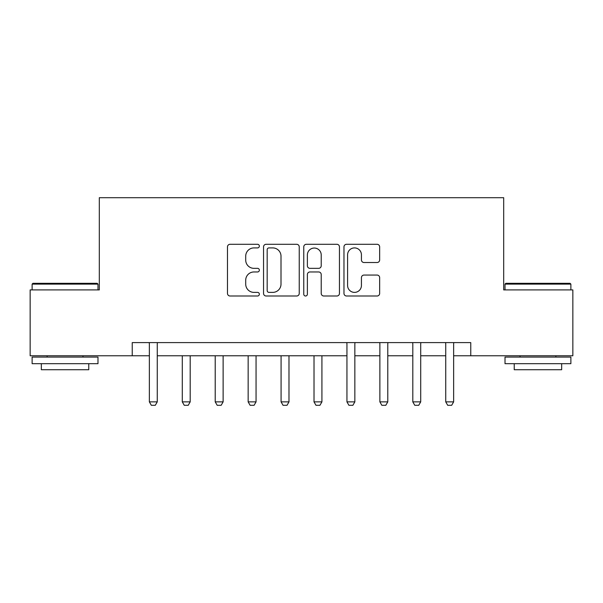 <?xml version="1.0" encoding="UTF-8"?>
<svg xmlns="http://www.w3.org/2000/svg" width="603" height="603" viewBox="0 0 603 603"><rect width="100%" height="100%" fill="white"/><g stroke="black" fill="none" stroke-linecap="round" stroke-linejoin="round"><path stroke-width="0.9" d="M259.35 246.099A1.809 1.809 0 0 0 257.541 244.29L230.067 244.29A2.585 2.585 0 0 0 227.482 246.876L227.482 293.42A2.585 2.585 0 0 0 230.067 296.005L257.541 296.005A1.809 1.809 0 0 0 259.35 294.196A1.809 1.809 0 0 0 257.541 292.387L253.984 292.387A8.276 8.276 0 0 1 245.707 284.111L245.707 280.237A8.276 8.276 0 0 1 253.984 271.961L257.541 271.961A1.809 1.809 0 0 0 259.35 270.152A1.809 1.809 0 0 0 257.541 268.343L253.984 268.343A8.276 8.276 0 0 1 245.707 260.066L245.707 256.185A8.276 8.276 0 0 1 253.984 247.908L257.541 247.908A1.809 1.809 0 0 0 259.35 246.099M377.071 262.524A2.585 2.585 0 0 0 379.656 259.938L379.656 246.876A2.585 2.585 0 0 0 377.071 244.29L346.559 244.29A2.585 2.585 0 0 0 343.974 246.876L343.974 293.42A2.585 2.585 0 0 0 346.559 296.005L377.071 296.005A2.585 2.585 0 0 0 379.656 293.42L379.656 277.651A2.585 2.585 0 0 0 377.071 275.066L364.016 275.066A2.585 2.585 0 0 0 361.431 277.651L361.431 285.468A6.919 6.919 0 0 1 354.511 292.387A6.919 6.919 0 0 1 347.592 285.468L347.592 254.828A6.919 6.919 0 0 1 354.511 247.908A6.919 6.919 0 0 1 361.431 254.828L361.431 259.938A2.585 2.585 0 0 0 364.016 262.524L377.071 262.524M132.238 355.77L30.15 355.77L30.15 289.907L99.307 289.907L99.307 197.701L503.693 197.701L503.693 289.907L572.85 289.907L572.85 355.77L470.762 355.77L470.762 342.594L132.238 342.594L132.238 355.77L149.363 355.77M299.239 246.876A2.585 2.585 0 0 0 296.653 244.29L266.134 244.29A2.585 2.585 0 0 0 263.549 246.876L263.549 293.42A2.585 2.585 0 0 0 266.134 296.005L296.653 296.005A2.585 2.585 0 0 0 299.239 293.42L299.239 246.876M306.347 244.29L336.866 244.29A2.585 2.585 0 0 1 339.451 246.876L339.451 293.42A2.585 2.585 0 0 1 336.866 296.005L323.803 296.005A2.585 2.585 0 0 1 321.218 293.42L321.218 274.546A2.585 2.585 0 0 0 318.633 271.961L309.972 271.961A2.585 2.585 0 0 0 307.379 274.546L307.379 294.196A1.809 1.809 0 0 1 305.57 296.005A1.809 1.809 0 0 1 303.761 294.196L303.761 246.876A2.585 2.585 0 0 1 306.347 244.29M157.262 355.77L346.944 355.77M354.85 355.77L379.875 355.77M387.782 355.77L412.806 355.77M420.713 355.77L445.738 355.77M453.637 355.77L470.762 355.77M268.983 247.908A1.809 1.809 0 0 0 267.174 249.725L267.174 290.578A1.809 1.809 0 0 0 268.983 292.387L272.729 292.387A8.276 8.276 0 0 0 281.006 284.111L281.006 256.185A8.276 8.276 0 0 0 272.729 247.908L268.983 247.908M321.218 254.956A6.919 6.919 0 0 0 314.299 248.044A6.919 6.919 0 0 0 307.379 254.956L307.379 265.757A2.585 2.585 0 0 0 309.972 268.343L318.633 268.343A2.585 2.585 0 0 0 321.218 265.757L321.218 254.956M157.549 342.594L157.391 343.115A2.638 2.638 0 0 0 157.262 343.914L157.262 401.877L155.288 405.299L151.338 405.299L149.363 401.877L149.363 343.914A2.638 2.638 0 0 0 149.235 343.115L149.069 342.594M149.363 401.877L157.262 401.877M182.287 355.77L182.287 401.877L190.194 401.877L190.194 355.77M190.194 401.877L188.219 405.299L184.269 405.299L182.287 401.877M215.218 355.77L215.218 401.877L223.125 401.877L223.125 355.77M223.125 401.877L221.15 405.299L217.201 405.299L215.218 401.877M248.15 355.77L248.15 401.877L256.056 401.877L256.056 355.77M256.056 401.877L254.082 405.299L250.124 405.299L248.15 401.877M281.081 355.77L281.081 401.877L288.988 401.877L288.988 355.77M288.988 401.877L287.013 405.299L283.056 405.299L281.081 401.877M32.916 283.32L97.196 283.32L97.987 284.111L32.125 284.111L32.916 283.32M65.056 363.677L32.125 363.677L32.125 357.089L97.987 357.089L97.987 363.677L65.056 363.677M88.769 363.677L88.769 369.729L41.343 369.729L41.343 363.677M505.804 283.32L570.084 283.32L570.875 284.111L505.013 284.111L505.804 283.32M537.944 363.677L505.013 363.677L505.013 357.089L570.875 357.089L570.875 363.677L537.944 363.677M561.657 363.677L561.657 369.729L514.231 369.729L514.231 363.677M314.012 355.77L314.012 401.877L321.919 401.877L321.919 355.77M321.919 401.877L319.944 405.299L315.987 405.299L314.012 401.877M355.137 342.594L354.971 343.115A2.638 2.638 0 0 0 354.85 343.914L354.85 401.877L352.876 405.299L348.918 405.299L346.944 401.877L346.944 343.914A2.638 2.638 0 0 0 346.823 343.115L346.657 342.594M346.944 401.877L354.85 401.877M388.068 342.594L387.902 343.115A2.638 2.638 0 0 0 387.782 343.914L387.782 401.877L385.799 405.299L381.85 405.299L379.875 401.877L379.875 343.914A2.638 2.638 0 0 0 379.754 343.115L379.589 342.594M379.875 401.877L387.782 401.877M421 342.594L420.834 343.115A2.638 2.638 0 0 0 420.713 343.914L420.713 401.877L418.731 405.299L414.781 405.299L412.806 401.877L412.806 343.914A2.638 2.638 0 0 0 412.686 343.115L412.52 342.594M412.806 401.877L420.713 401.877M453.931 342.594L453.765 343.115A2.638 2.638 0 0 0 453.637 343.914L453.637 401.877L451.662 405.299L447.712 405.299L445.738 401.877L445.738 343.914A2.638 2.638 0 0 0 445.609 343.115L445.451 342.594M445.738 401.877L453.637 401.877M32.125 289.907L32.125 284.111M47.14 357.089L47.14 355.77M82.973 357.089L82.973 355.77M97.987 289.907L97.987 284.111M505.013 289.907L505.013 284.111M520.027 357.089L520.027 355.77M555.86 357.089L555.86 355.77M570.875 289.907L570.875 284.111"/></g></svg>
